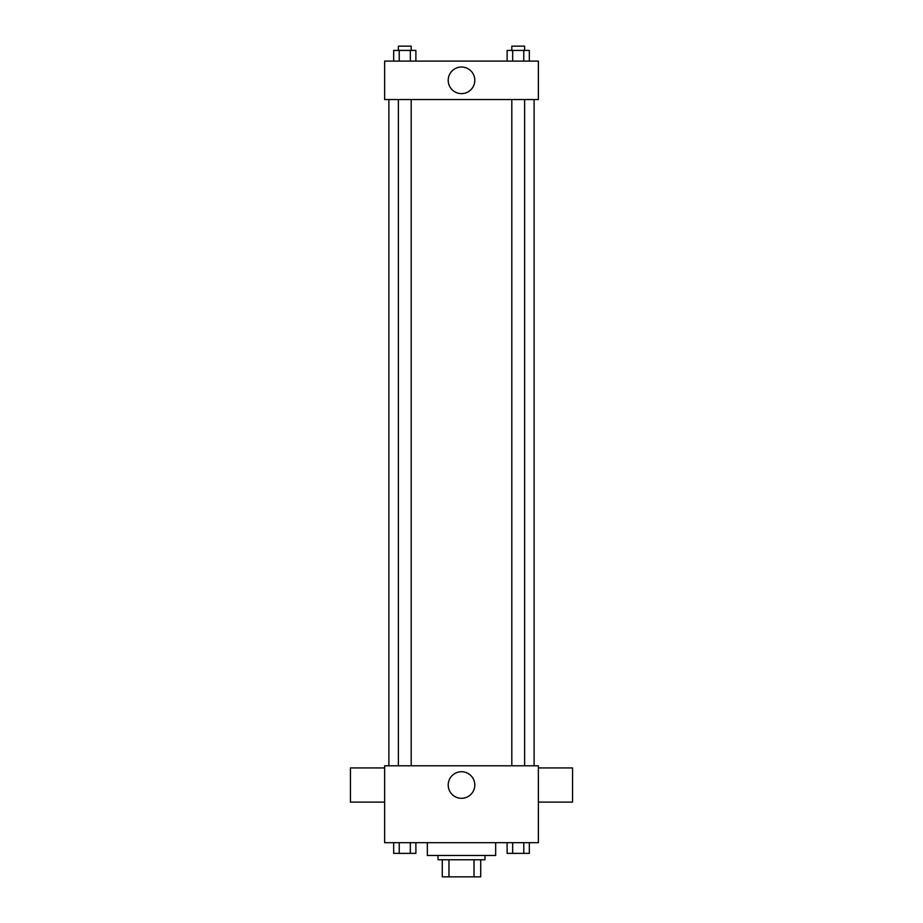 <?xml version="1.0" encoding="UTF-8"?>
<svg xmlns="http://www.w3.org/2000/svg" width="923" height="923" viewBox="0 0 923 923"><rect width="100%" height="100%" fill="white"/><g stroke="black" fill="none" stroke-linecap="round" stroke-linejoin="round"><path stroke-width="1.38" d="M474.03 859.763L474.03 876.85L442.279 876.85L442.279 859.763M474.03 876.85L480.721 876.85L480.721 859.763L480.721 876.85M484.99 855.494L484.99 859.763L438.01 859.763L438.01 855.494M448.97 859.763L448.97 876.85M427.337 842.687L427.337 855.494L495.663 855.494L495.663 842.687M538.374 842.687L384.626 842.687L384.626 765.802L538.374 765.802L538.374 842.687M474.803 785.023A13.303 13.303 0 0 1 454.854 796.537A13.303 13.303 0 0 1 454.854 773.509A13.303 13.303 0 0 1 474.803 785.023M538.374 802.11L572.548 802.11L572.548 767.936L538.374 767.936M384.626 767.936L350.452 767.936L350.452 802.11L384.626 802.11M534.105 99.534L534.105 765.802M511.815 765.802L511.815 99.534M411.185 99.534L411.185 765.802M538.374 99.534L384.626 99.534L384.626 61.103L538.374 61.103L538.374 99.534M474.803 80.313A13.303 13.303 0 0 1 454.854 91.838A13.303 13.303 0 0 1 454.854 68.798A13.303 13.303 0 0 1 474.803 80.313M529.317 61.103L529.317 50.419L507.119 50.419L507.119 61.103M523.768 50.419L523.768 61.103M512.669 50.419L512.669 61.103M511.815 50.419L511.815 46.15L524.622 46.15L524.622 50.419M415.881 61.103L415.881 50.419L393.683 50.419L393.683 61.103M410.331 50.419L410.331 61.103M399.232 50.419L399.232 61.103M398.378 50.419L398.378 46.15L411.185 46.15L411.185 50.419M529.317 842.687L529.317 853.36L507.119 853.36L507.119 842.687M523.768 842.687L523.768 853.36M512.669 842.687L512.669 853.36M524.622 853.36L511.815 853.394M415.881 842.687L415.881 853.36L393.683 853.36L393.683 842.687M410.331 842.687L410.331 853.36M399.232 842.687L399.232 853.36M411.185 853.36L398.378 853.394M388.895 99.534L388.895 765.802M524.622 765.802L524.622 99.534M398.378 99.534L398.378 765.802"/></g></svg>
